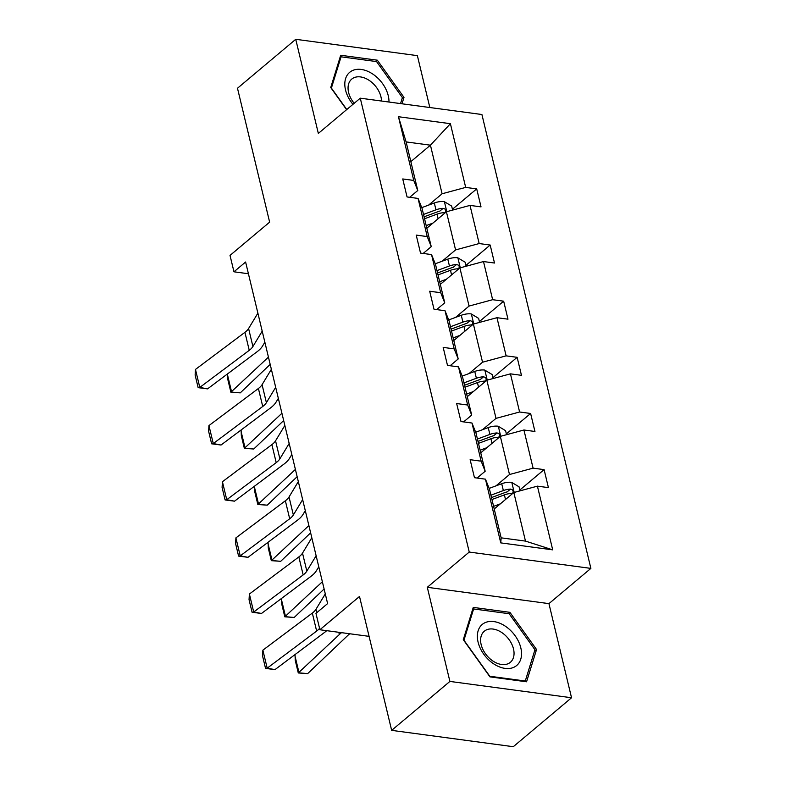 <?xml version="1.0" encoding="UTF-8"?>
<svg xmlns="http://www.w3.org/2000/svg" width="786" height="786" viewBox="0 0 786 786"><rect width="100%" height="100%" fill="white"/><g stroke="black" fill="none" stroke-linecap="round" stroke-linejoin="round"><path stroke-width="1.18" d="M571.54 697.752L548.942 603.628L427.299 587.299L449.897 681.423L571.54 697.752L513.287 746.7L391.654 730.361L359.507 596.466L319.892 629.753L369.086 636.355M449.897 681.423L391.654 730.361M429.834 107.525L417.376 55.639L295.742 39.3L237.49 88.248L269.637 222.143L230.023 255.421L233.963 271.799L248.425 273.744M590.875 568.396L481.916 114.52L360.273 98.181L469.242 552.057L590.875 568.396L548.942 603.628M428.606 205.107L442.096 193.769L430.433 145.184L450.398 123.697L465.685 187.402L476.699 188.886L452.431 209.273M410.842 161.641L430.433 145.184L406.107 141.912L417.769 190.507L409.683 197.296M442.096 193.769L465.685 187.402M442.086 261.257L455.575 249.919L446.419 211.768L470.008 205.401L481.022 206.875L476.699 188.886M470.008 205.401L479.165 243.552L490.179 245.036L465.911 265.422M455.566 317.406L469.055 306.068L459.898 267.918L483.488 261.551L494.502 263.025L490.179 245.036M483.488 261.551L492.645 299.702L503.659 301.176L479.391 321.572M469.046 373.546L482.535 362.218L473.378 324.068L496.968 317.701L507.982 319.175L503.659 301.176M496.968 317.701L506.125 355.852L517.139 357.325L492.871 377.722M482.525 429.696L496.015 418.368L486.858 380.218L510.448 373.851L521.462 375.325L517.139 357.325M510.448 373.851L519.605 412.002L530.619 413.475L506.351 433.872M496.015 485.846L509.495 474.518L500.338 436.368L523.928 430.001L534.942 431.475L530.619 413.475M523.928 430.001L533.085 468.151L544.099 469.625L519.831 490.022M537.408 486.151L552.705 549.856L500.761 542.88L485.463 479.175L489.491 489.246L501.154 537.84L525.48 541.102L513.818 492.517L537.408 486.151L548.422 487.625L544.099 469.625M481.15 461.176L471.983 423.025L476.011 433.096L485.168 471.246L481.15 461.176L470.136 459.692L474.459 477.692L485.463 479.175M467.67 405.026L458.503 366.875L462.532 376.946L471.688 415.106L467.67 405.026L456.656 403.542L460.979 421.542L471.983 423.025M454.19 348.876L445.023 310.725L449.052 320.796L458.209 358.956L454.19 348.876L443.176 347.392L447.489 365.392L458.503 366.875M440.71 292.726L431.543 254.576L435.572 264.646L444.729 302.807L440.71 292.726L429.696 291.242L434.01 309.242L445.023 310.725M427.23 236.576L418.064 198.426L422.092 208.496L431.249 246.657L427.23 236.576L416.216 235.093L420.53 253.092L431.543 254.576M417.769 190.507L413.75 180.426L402.737 178.953L407.05 196.942L418.064 198.426M413.75 180.426L398.453 116.721L450.398 123.697M319.892 629.753L315.962 613.375L327.615 603.589L245.605 262.013L233.963 271.799M431.249 246.657L423.163 253.446M426.827 228.225L446.419 211.768M455.575 249.919L479.165 243.552M444.729 302.807L436.643 309.596M440.307 284.375L459.898 267.918M469.055 306.068L492.645 299.702M458.209 358.956L450.123 365.745M453.787 340.525L473.378 324.068M482.535 362.218L506.125 355.852M471.688 415.106L463.602 421.895M467.267 396.675L486.858 380.218M496.015 418.368L519.605 412.002M485.168 471.246L477.082 478.045M480.747 452.824L500.338 436.368M509.495 474.518L533.085 468.151M500.761 542.88L501.154 537.84M427.299 587.299L469.242 552.057M295.742 39.3L318.34 133.424L360.273 98.181M494.227 508.974L513.818 492.517M525.48 541.102L552.705 549.856M398.453 116.721L406.107 141.912M473.26 607.401L463.288 639.676L489.943 676.874L526.571 681.786L536.553 649.511L509.898 612.323L473.26 607.401M402.01 103.781L403.994 97.376L377.339 60.188L340.702 55.266L330.729 87.541L346.597 109.676M508.355 613.611L509.898 612.323M534.48 651.25L536.553 649.511M375.796 61.475L377.339 60.188M401.921 99.115L403.994 97.376M319.558 628.338A20.603 9.059 -13.5 0 1 316.65 631.07L267.191 668.169L274.972 669.623L324.431 632.524A30.909 13.588 166.5 0 0 326.681 630.667M325.286 593.902L315.992 609.268A20.603 9.059 -13.5 0 1 312.327 613.08L262.868 650.179L267.191 668.169L265.55 668.405L262.524 655.809L262.868 650.179M274.972 669.623L265.55 668.405M520.027 490.837L519.065 486.829L511.627 482.339A10.925 4.804 166.5 0 0 501.714 483.724L489.147 488.401M294.73 654.866L299.053 672.855L307.67 673.612L298.277 672.963L295.251 660.368L295.025 654.581M500.328 503.846L493.598 506.351M298.277 672.963L339.356 634.528A30.909 13.588 -13.5 0 1 341.546 632.661M349.78 633.771A20.603 9.059 166.5 0 0 347.972 635.285L307.67 673.612M494.807 508.483L494.168 508.729M491.957 499.513L504.396 494.885A10.925 4.804 -13.5 0 1 511.548 493.411L512.875 492.93L513.209 491.063L512.305 489.737L510.507 489.089A10.925 4.804 166.5 0 0 503.354 490.572L490.916 495.19M491.486 497.567L505.27 492.439A5.561 2.446 -13.5 0 1 507.157 491.908L510.507 489.089M316.129 555.751L306.835 571.117A20.603 9.059 -13.5 0 1 303.17 574.93L253.711 612.019L261.483 613.473L310.951 576.374A30.909 13.588 166.5 0 0 316.444 570.665L318.782 566.804M311.806 537.752L302.512 553.118A20.603 9.059 -13.5 0 1 298.847 556.93L249.388 594.029L253.711 612.019L252.07 612.255L249.044 599.659L249.388 594.029M261.483 613.473L252.07 612.255M302.649 499.601L293.355 514.968A20.603 9.059 -13.5 0 1 289.69 518.78L240.231 555.869L248.003 557.323L297.472 520.234A30.909 13.588 166.5 0 0 302.964 514.516L305.302 510.654M298.326 481.602L289.032 496.968A20.603 9.059 -13.5 0 1 285.367 500.78L235.908 537.879L240.231 555.869L238.59 556.105L235.564 543.509L235.908 537.879M248.003 557.323L238.59 556.105M506.548 434.687L505.585 430.679L498.137 426.199A10.925 4.804 166.5 0 0 488.234 427.584L475.668 432.251M281.25 598.716L285.573 616.705L294.19 617.462L284.797 616.813L281.771 604.218L281.545 598.431M486.848 447.696L480.118 450.201M284.797 616.813L322.368 581.719M324.107 588.999L294.19 617.462M481.327 452.333L480.688 452.579M478.478 443.363L490.916 438.735A10.925 4.804 -13.5 0 1 498.069 437.262L499.395 436.78L499.729 434.913L498.815 433.587L497.027 432.939A10.925 4.804 166.5 0 0 489.875 434.422L477.436 439.04M478.006 441.418L491.79 436.299A5.561 2.446 -13.5 0 1 493.677 435.758L497.027 432.939M493.068 378.538L492.105 374.529L484.657 370.049A10.925 4.804 166.5 0 0 474.754 371.434L462.188 376.101M267.771 542.566L272.094 560.556L280.71 561.312L271.317 560.664L268.291 548.068L268.065 542.281M473.369 391.546L466.638 394.051M271.317 560.664L308.878 525.569M310.627 532.849L280.71 561.312M467.847 396.183L467.208 396.429M464.998 387.213L477.436 382.585A10.925 4.804 -13.5 0 1 484.589 381.112L485.915 380.63L486.249 378.764L485.335 377.437L483.547 376.789A10.925 4.804 166.5 0 0 476.395 378.272L463.956 382.89M464.526 385.268L478.31 380.149A5.561 2.446 -13.5 0 1 480.197 379.609L483.547 376.789M493.628 663.816A26.783 18.058 50 0 0 520.764 659.169A26.783 18.058 50 0 0 505.27 626.157A26.783 18.058 50 0 0 478.134 630.804A26.783 18.058 50 0 0 493.628 663.816M492.92 661.026A20.279 13.676 50 0 0 510.369 662.303A20.279 13.676 50 0 0 501.733 632.514A20.279 13.676 50 0 0 484.284 631.246A20.279 13.676 50 0 0 492.92 661.026M473.624 608.953L509.122 613.719L534.942 649.757L525.274 681.02L489.786 676.255L463.956 640.217L473.624 608.953L472.484 609.907M524.675 681.531L525.274 681.02M388.982 102.033A26.783 18.058 50 0 0 372.711 74.022A26.783 18.058 50 0 0 347.245 75.083A26.783 18.058 50 0 0 352.953 104.332M381.495 101.03A20.279 13.676 50 0 0 369.174 80.378A20.279 13.676 50 0 0 351.725 79.111A20.279 13.676 50 0 0 354.191 103.3M339.935 57.771L341.065 56.818L376.563 61.583L402.393 97.621L400.546 103.585M346.773 109.529L331.397 88.081L341.065 56.818M289.169 443.451L279.875 458.818A20.603 9.059 -13.5 0 1 276.21 462.63L226.751 499.719L234.523 501.173L283.992 464.084A30.909 13.588 166.5 0 0 289.484 458.366L291.822 454.505M284.846 425.452L275.552 440.818A20.603 9.059 -13.5 0 1 271.887 444.63L222.428 481.73L226.751 499.719L225.101 499.955L222.084 487.359L222.428 481.73M234.523 501.173L225.101 499.955M479.588 322.388L478.625 318.379L471.178 313.899A10.925 4.804 166.5 0 0 461.274 315.284L448.708 319.951M254.291 486.416L258.614 504.416L267.23 505.162L257.837 504.514L254.811 491.918L254.585 486.131M459.889 335.396L453.158 337.901M257.837 504.514L295.398 469.419M297.147 476.699L267.23 505.162M454.367 340.033L453.728 340.279M451.518 331.063L463.956 326.436A10.925 4.804 -13.5 0 1 471.109 324.962L472.435 324.48L472.769 322.614L471.855 321.287L470.067 320.649A10.925 4.804 166.5 0 0 462.915 322.122L450.476 326.74M451.046 329.118L464.831 323.999A5.561 2.446 -13.5 0 1 466.717 323.459L470.067 320.649M275.69 387.302L266.395 402.668A20.603 9.059 -13.5 0 1 262.73 406.48L213.271 443.569L221.043 445.023L270.512 407.934A30.909 13.588 166.5 0 0 276.004 402.216L278.342 398.355M271.366 369.302L262.072 384.668A20.603 9.059 -13.5 0 1 258.407 388.481L208.948 425.58L213.271 443.569L211.621 443.805L208.604 431.209L208.948 425.58M221.043 445.023L211.621 443.805M466.108 266.238L465.145 262.229L457.698 257.749A10.925 4.804 166.5 0 0 447.794 259.134L435.228 263.801M240.811 430.266L245.134 448.266L253.75 449.012L244.358 448.364L241.331 435.768L241.106 429.981M446.409 279.246L439.679 281.752M244.358 448.364L281.919 413.269M283.667 420.549L253.75 449.012M440.887 283.893L440.248 284.129M438.028 274.913L450.476 270.286A10.925 4.804 -13.5 0 1 457.629 268.812L458.955 268.331L459.289 266.464L458.376 265.137L456.587 264.499A10.925 4.804 166.5 0 0 449.435 265.973L436.996 270.6M437.566 272.968L451.351 267.849A5.561 2.446 -13.5 0 1 453.237 267.309L456.587 264.499M262.21 331.152L252.915 346.518A20.603 9.059 -13.5 0 1 249.25 350.33L199.791 387.419L207.563 388.874L257.032 351.784A30.909 13.588 166.5 0 0 262.524 346.066L264.862 342.205M257.887 313.152L248.592 328.519A20.603 9.059 -13.5 0 1 244.927 332.331L195.468 369.43L199.791 387.419L198.141 387.655L195.125 375.06L195.468 369.43M207.563 388.874L198.141 387.655M452.628 210.088L451.665 206.079L444.218 201.599A10.925 4.804 166.5 0 0 434.314 202.984L421.748 207.651M227.331 374.116L231.644 392.116L240.27 392.862L230.878 392.214L227.852 379.618L227.626 373.831M432.929 223.096L426.199 225.602M230.878 392.214L268.439 357.119M270.188 364.399L240.27 392.862M427.407 227.744L426.769 227.979M424.548 218.763L436.996 214.136A10.925 4.804 -13.5 0 1 444.149 212.662L445.475 212.181L445.809 210.314L444.896 208.988L443.108 208.349A10.925 4.804 166.5 0 0 435.955 209.823L423.516 214.45M424.086 216.818L437.871 211.699A5.561 2.446 -13.5 0 1 439.757 211.159L443.108 208.349M316.807 612.667L315.992 609.268M316.65 631.07L312.327 613.08M514.201 492.409L511.814 482.457M503.354 490.572L501.714 483.724M505.506 499.503L504.396 494.885M338.815 632.298L339.356 634.528M306.835 571.117L302.512 553.118M303.17 574.93L298.847 556.93M293.355 514.968L289.032 496.968M289.69 518.78L285.367 500.78M500.721 436.259L498.334 426.307M489.875 434.422L488.234 427.584M492.026 443.353L490.916 438.735M487.241 380.11L484.844 370.157M476.395 378.272L474.754 371.434M478.546 387.203L477.436 382.585M279.875 458.818L275.552 440.818M276.21 462.63L271.887 444.63M473.762 323.96L471.364 314.007M462.915 322.122L461.274 315.284M465.066 331.053L463.956 326.436M266.395 402.668L262.072 384.668M262.73 406.48L258.407 388.481M460.282 267.81L457.884 257.857M449.435 265.973L447.794 259.134M451.577 274.904L450.476 270.286M252.915 346.518L248.592 328.519M249.25 350.33L244.927 332.331M446.802 211.66L444.404 201.707M435.955 209.823L434.314 202.984M438.097 218.754L436.996 214.136"/></g></svg>
